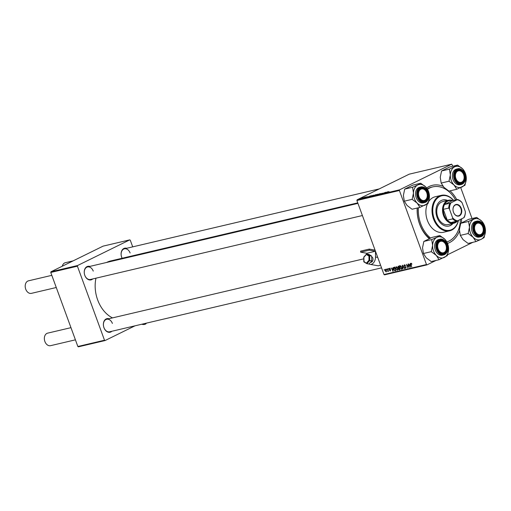 <?xml version="1.0" encoding="UTF-8"?>
<svg xmlns="http://www.w3.org/2000/svg" width="511" height="511" viewBox="0 0 511 511"><rect width="100%" height="100%" fill="white"/><g stroke="black" fill="none" stroke-linecap="round" stroke-linejoin="round"><path stroke-width="0.77" d="M122.116 258.266A6.969 5.046 -103.2 0 1 121.669 257.244A6.969 5.046 -103.2 0 1 121.95 250.39A6.969 5.046 -103.2 0 1 126.664 248.282M130.12 252.996A6.432 4.656 76.8 0 0 124.416 248.812A6.432 4.656 76.8 0 0 121.663 257.154A6.432 4.656 76.8 0 0 122.155 258.253M111.896 331.262A6.969 5.046 -103.2 0 1 103.95 327.692A6.969 5.046 -103.2 0 1 104.231 320.844A6.969 5.046 -103.2 0 1 108.952 318.736M112.401 323.444A6.432 4.656 76.8 0 0 106.703 319.26A6.432 4.656 76.8 0 0 103.944 327.602A6.432 4.656 76.8 0 0 109.648 331.786L381.551 267.866M92.746 278.936A6.969 5.046 -103.2 0 1 84.807 275.372A6.969 5.046 -103.2 0 1 85.088 268.518A6.969 5.046 -103.2 0 1 89.802 266.41M93.258 271.124A6.432 4.656 76.8 0 0 87.553 266.94A6.432 4.656 76.8 0 0 84.794 275.282A6.432 4.656 76.8 0 0 90.498 279.466L362.401 215.54M429.163 238.605A30.021 21.73 -103.2 0 1 419.64 224.227A30.021 21.73 -103.2 0 1 417.2 208.034M426.64 188.01A30.021 21.73 -103.2 0 1 442.999 186.279M450.05 190.852A30.021 21.73 -103.2 0 1 456.802 199.667M455.588 199.948A28.418 20.561 76.8 0 0 432.874 186.86L431.789 187.115A28.418 20.561 76.8 0 0 427.324 188.961M417.346 208.003A28.418 20.561 76.8 0 0 419.614 223.959A28.418 20.561 76.8 0 0 429.636 238.401M95.972 278.176A30.021 21.73 76.8 0 0 97.658 299.919A30.021 21.73 76.8 0 0 112.522 317.893M366.259 196.844L365.85 197.029L366.278 196.895M364.496 197.259L364.081 197.444L364.515 197.31M374.173 195.17L371.574 195.956L373.905 195.311M370.628 195.815L366.955 197.31L370.647 195.86M376.026 194.544L373.19 195.834L376.051 194.614M380.267 193.548L376.696 195.023L380.299 193.637M388.967 191.638L385.562 192.934L389.031 191.599M385.805 192.245L381.557 193.88L385.824 192.296M452.887 166.216L451.724 164.178L409.228 174.168L357.068 199.82L399.564 189.824L399.398 190.501L356.895 200.491L357.068 199.82M451.724 164.178L399.564 189.824M387.887 191.759L384.208 193.254L387.9 191.804M382.407 193.222L379.603 194.161L382.285 193.279M378.364 194.186L375.764 194.966L378.095 194.327M367.454 196.709L365.371 197.38L367.486 196.69M372.097 195.47L369.031 196.818L372.123 195.541M369.031 196.818L369.479 196.524M363.398 197.655L361.424 198.255L363.257 197.725M365.506 197.022L362.899 198.083L365.525 197.067M362.069 197.827L361.66 198.013L362.088 197.878M395.808 269.016L396.159 266.723L397.577 268.039L397.801 269.667L397.245 270.37L396.051 268.901M392.774 268.607L393.016 267.515L393.125 271.29L391.183 267.943L391.88 268.818L393.048 268.473M411.048 263.222L411.943 264.2L411.131 263.657L411.598 263.427L411.08 264.379L411.681 266.927L410.793 264.353L410.953 263.261M403.984 266.001L404.399 264.787L405.613 265.79L404.412 265.247L405.063 264.922L404.233 265.912L405.894 267.33L405.523 268.428L404.418 267.585L405.383 268.013L405.638 267.413L404.227 265.886M405.383 268.013L405.881 267.298M402.547 269.073L402.368 265.318L402.706 265.235L404.373 268.645L402.674 265.784L402.828 268.939M399.998 268.032L400.349 265.739L401.774 267.049L401.991 268.684L401.435 269.386L400.241 267.911M384.298 270.108L384.176 269.591L384.553 269.98M436.024 260.438L427.024 264.864L384.528 274.854L383.991 274.528L426.487 264.532L399.398 190.501M383.991 274.528L356.895 200.491M397.801 267.572L398.126 266.314L399.136 266.078L399.992 269.674L398.976 269.853L398.337 269.144L398.043 267.451M410.026 264.551L410.269 263.459L410.384 267.234L408.436 263.887L409.132 264.762L410.301 264.417M408.423 266.212L408.174 263.951L409.024 267.553L406.941 264.819L407.414 267.93L406.558 264.334L408.647 267.061L408.679 266.084M389.491 268.294L390.436 269.01L389.599 268.614L389.395 269.086L390.589 270.115L390.302 270.964L389.427 270.332L390.2 270.645L390.347 270.23L389.146 269.176L389.356 268.339M389.516 268.645L390.014 268.396L389.395 269.086M390.2 270.645L390.589 270.115M394.179 267.24L394.946 267.061L395.801 270.664L394.837 270.843L393.77 269.584L393.828 267.413L394.198 267.234M385.16 271.022L385.403 269.252L386.399 270.121L386.163 271.941L385.403 270.9M386.718 269.54L386.597 269.022L386.974 269.412M387.798 271.111L387.606 268.786L388.494 271.341L388.105 270.862L387.677 271.482L387.849 271.086M388.488 269.125L388.366 268.607L388.743 268.997M472.886 242.31L447.572 254.759M472.036 218.542L460.711 187.601M132.713 246.858L130.279 240.202L129.743 239.876L103.094 246.136L50.934 271.788L77.583 265.522L77.417 266.193L50.761 272.459L50.934 271.788M129.743 239.876L77.583 265.522M134.993 325.833L105.042 340.556L78.387 346.822L77.857 346.496L50.761 272.459M77.857 346.496L104.506 340.23L77.417 266.193M357.764 202.861L110.523 260.987A30.021 21.73 76.8 0 0 106.665 262.443M104.506 340.23L105.042 340.556M461.612 218.829A30.021 21.73 -103.2 0 1 461.401 222.822M459.421 231.1A30.021 21.73 -103.2 0 1 447.572 243.37M426.487 264.532L427.024 264.864M399.928 269.386L398.976 269.853M399.513 267.649L398.376 268.205M399.212 266.876L399.538 265.618M399.628 269.316L399.359 268.198L398.938 268.294L398.599 269.067L399.877 269.195M399.589 267.975L398.561 268.543M399.263 267.777L398.976 266.557L398.229 266.755L398.069 267.521L399.263 267.777M399.187 266.282L398.254 266.742M399.2 266.32L399.653 266.052M401.295 268.978L401.691 268.46L401.505 267.093L400.407 266.18L400.982 265.899L400.483 266.154L400.273 268.007L401.295 268.978L402.029 268.294M410.065 266.116L410.033 264.992L409.317 265.164L410.116 266.883L410.346 265.976M410.307 264.679L409.317 265.164M389.784 269.444L389.446 269.61M393.125 271.207L392.806 271.367M392.812 270.172L392.78 269.054L392.065 269.22L392.863 270.939L393.093 270.032M393.055 268.735L392.065 269.22M395.738 270.396L394.837 270.843M395.686 270.178L394.779 267.54L394.185 267.713L395.009 267.31M395.016 267.342L394.447 267.623L394.045 269.546L394.703 270.408L395.437 270.306M397.839 269.278L397.501 269.444L397.315 268.083L396.217 267.164L396.792 266.883M397.104 269.961L397.501 269.444L397.104 269.961L396.082 268.997L396.293 267.138L396.798 266.889M386.054 271.622L386.15 270.223L385.466 269.591L385.894 269.38L385.422 270.958L386.054 271.622L386.591 271.367L386.156 271.571M388.06 271.296L387.677 271.482M385.39 192.781L386.469 192.34L385.403 192.819M376.639 194.902L377.987 194.148L376 194.921L376.658 194.947M374.212 195.534L375.119 195.125L374.231 195.579M375.457 194.966L376.428 194.525L375.47 195.017M368.137 196.837L369.217 196.396L368.15 196.882M370.021 196.518L372.238 195.509L370.041 196.569M369.383 196.741L369.702 196.409M372.449 195.885L373.797 195.138L371.81 195.905L372.468 195.93M361.679 198.198L363.123 197.629L361.533 198.415M475.032 230.812A5.896 4.267 76.8 0 0 480.921 234.408A5.896 4.267 76.8 0 0 482.78 227.005A5.896 4.267 76.8 0 0 476.891 223.409A5.896 4.267 76.8 0 0 475.032 230.812M482.774 226.916A6.432 4.656 -103.2 0 1 480.021 235.258A6.432 4.656 -103.2 0 1 474.317 231.074A6.432 4.656 -103.2 0 1 477.076 222.732A6.432 4.656 -103.2 0 1 482.774 226.916M70.965 327.666L47.638 333.146A6.432 4.656 76.8 0 0 44.879 341.489A6.432 4.656 76.8 0 0 50.583 345.672L75.417 339.834M438.163 248.94A5.896 4.267 76.8 0 0 444.053 252.536A5.896 4.267 76.8 0 0 445.918 245.127A5.896 4.267 76.8 0 0 440.028 241.531A5.896 4.267 76.8 0 0 438.163 248.94M445.911 245.044A6.432 4.656 -103.2 0 1 443.152 253.386A6.432 4.656 -103.2 0 1 437.454 249.202A6.432 4.656 -103.2 0 1 440.207 240.86A6.432 4.656 -103.2 0 1 445.911 245.044M73.143 260.865L65.351 262.699A6.432 4.656 76.8 0 0 62.272 266.212M463.637 174.679A5.896 4.267 76.8 0 0 457.741 171.083A5.896 4.267 76.8 0 0 455.882 178.492A5.896 4.267 76.8 0 0 461.772 182.088A5.896 4.267 76.8 0 0 463.637 174.679M455.167 178.748A6.432 4.656 -103.2 0 1 457.926 170.406A6.432 4.656 -103.2 0 1 463.624 174.59A6.432 4.656 -103.2 0 1 460.871 182.932A6.432 4.656 -103.2 0 1 455.167 178.748M426.768 192.807A5.896 4.267 76.8 0 0 420.879 189.211A5.896 4.267 76.8 0 0 419.014 196.62A5.896 4.267 76.8 0 0 424.909 200.216A5.896 4.267 76.8 0 0 426.768 192.807M418.305 196.876A6.432 4.656 -103.2 0 1 421.058 188.533A6.432 4.656 -103.2 0 1 426.762 192.717A6.432 4.656 -103.2 0 1 424.002 201.059A6.432 4.656 -103.2 0 1 418.305 196.876M51.815 275.34L28.488 280.826A6.432 4.656 76.8 0 0 25.729 289.169A6.432 4.656 76.8 0 0 31.433 293.352L56.267 287.508M481.151 239.314A10.788 7.812 -103.2 0 1 477.108 239.71A10.788 7.812 -103.2 0 1 473.167 237.302L475.933 241.594L481.151 239.314L484.121 237.564L485.45 231.259L484.537 225.485L481.764 221.193L476.757 217.43L468.561 221.455L469.481 227.235L468.153 233.54L473.167 237.302A10.788 7.812 -103.2 0 1 469.481 227.235A10.788 7.812 -103.2 0 1 473.78 219.181A10.788 7.812 -103.2 0 1 481.764 221.193A10.788 7.812 -103.2 0 1 485.45 231.259A10.788 7.812 76.8 0 1 481.151 239.314M478.673 235.667A6.969 5.046 -103.2 0 1 473.748 227.606A6.969 5.046 -103.2 0 1 479.133 222.151A6.969 5.046 -103.2 0 1 484.064 230.212A6.969 5.046 -103.2 0 1 478.673 235.667M478.756 222.758A6.432 4.656 76.8 0 0 477.076 222.732A6.432 4.656 76.8 0 0 473.825 228.928A6.432 4.656 76.8 0 0 478.334 235.232A6.432 4.656 76.8 0 0 480.021 235.258A6.432 4.656 76.8 0 0 483.265 229.062A6.432 4.656 76.8 0 0 478.756 222.758M479.088 221.199A8.042 5.819 -103.2 0 1 484.6 229.132A8.042 5.819 -103.2 0 1 480.532 236.791C486.836 235.775 485.482 222.33 479.024 221.161L475.626 221.416A8.042 5.819 76.8 0 0 471.564 229.164A8.042 5.819 76.8 0 0 477.197 237.047A8.042 5.819 76.8 0 0 479.305 237.078L480.532 236.791A8.042 5.819 -103.2 0 1 478.424 236.759A8.042 5.819 -103.2 0 1 472.784 228.877A8.042 5.819 -103.2 0 1 476.846 221.129A8.042 5.819 -103.2 0 1 478.954 221.161M468.153 233.54L460.309 235.379L463.081 239.672L468.089 243.434L475.933 241.594M460.309 235.379L459.395 229.605L460.724 223.301L468.561 221.455M460.724 223.301L468.913 219.27L476.757 217.43M432.613 245.363A10.788 7.812 -103.2 0 1 433.865 240.4A10.788 7.812 -103.2 0 1 436.918 237.308L431.699 239.582L432.613 245.363L431.29 251.668L436.298 255.43L439.07 259.722L447.259 255.692L448.588 249.387L447.668 243.613L444.902 239.32L439.888 235.558L436.918 237.308A10.788 7.812 -103.2 0 1 444.902 239.32A10.788 7.812 -103.2 0 1 448.588 249.387A10.788 7.812 -103.2 0 1 444.283 257.442A10.788 7.812 -103.2 0 1 436.298 255.43A10.788 7.812 76.8 0 1 432.613 245.363M437.691 242.533A6.969 5.046 -103.2 0 1 444.819 241.831A6.969 5.046 -103.2 0 1 446.39 251.54A6.969 5.046 -103.2 0 1 439.262 252.236A6.969 5.046 -103.2 0 1 437.691 242.533M445.701 251.278A6.432 4.656 76.8 0 0 445.451 244.003A6.432 4.656 76.8 0 0 440.207 240.86A6.432 4.656 76.8 0 0 437.665 242.961A6.432 4.656 76.8 0 0 437.914 250.237A6.432 4.656 76.8 0 0 443.152 253.386A6.432 4.656 76.8 0 0 445.701 251.278M435.576 242.176A8.042 5.819 76.8 0 0 435.889 251.271A8.042 5.819 76.8 0 0 442.443 255.206L443.663 254.912A8.042 5.819 -103.2 0 1 437.116 250.984A8.042 5.819 -103.2 0 1 436.803 241.888A8.042 5.819 -103.2 0 1 439.984 239.257A8.042 5.819 -103.2 0 1 446.537 243.191A8.042 5.819 -103.2 0 1 446.844 252.287A8.042 5.819 -103.2 0 1 443.663 254.912L446.927 252.23C450.063 247.062 445.119 237.666 439.984 239.257L438.757 239.544A8.042 5.819 76.8 0 0 435.576 242.176M439.07 259.722L431.227 261.562L426.212 257.8L423.447 253.507L422.533 247.733L423.855 241.428L431.699 239.582M423.447 253.507L431.29 251.668M423.855 241.428L432.05 237.398L439.888 235.558M456.783 189.268L448.945 191.114L443.931 187.345L441.165 183.059L440.246 177.279L441.574 170.974L449.763 166.95L457.607 165.104L449.418 169.135L450.332 174.909L449.003 181.213L454.017 184.976L456.783 189.268L464.978 185.244L466.3 178.939A10.788 7.812 -103.2 0 1 465.055 183.896A10.788 7.812 -103.2 0 1 462.001 186.994A10.788 7.812 -103.2 0 1 454.017 184.976A10.788 7.812 -103.2 0 1 450.332 174.909A10.788 7.812 -103.2 0 1 454.63 166.854A10.788 7.812 -103.2 0 1 462.615 168.866L457.607 165.104M464.109 181.092A6.969 5.046 -103.2 0 1 456.981 181.788A6.969 5.046 -103.2 0 1 455.403 172.079A6.969 5.046 -103.2 0 1 462.538 171.383A6.969 5.046 -103.2 0 1 464.109 181.092M455.378 172.514A6.432 4.656 76.8 0 0 455.627 179.789A6.432 4.656 76.8 0 0 460.871 182.932A6.432 4.656 76.8 0 0 463.413 180.83A6.432 4.656 76.8 0 0 463.164 173.555A6.432 4.656 76.8 0 0 457.926 170.406A6.432 4.656 76.8 0 0 455.378 172.514M456.476 169.096A8.042 5.819 76.8 0 0 453.295 171.728A8.042 5.819 76.8 0 0 453.602 180.817A8.042 5.819 76.8 0 0 460.156 184.752L461.382 184.465A8.042 5.819 -103.2 0 1 454.828 180.53A8.042 5.819 -103.2 0 1 454.522 171.434A8.042 5.819 -103.2 0 1 457.703 168.809A8.042 5.819 -103.2 0 1 464.256 172.737A8.042 5.819 -103.2 0 1 464.563 181.833A8.042 5.819 -103.2 0 1 461.382 184.465L464.646 181.775C467.782 176.608 462.832 167.218 457.703 168.809L456.476 169.096M466.3 178.939L465.387 173.159L462.615 168.866A10.788 7.812 76.8 0 1 466.3 178.939M441.165 183.059L449.003 181.213M441.574 170.974L449.418 169.135M419.921 207.396L412.077 209.242L407.069 205.473L404.297 201.187L412.141 199.341L417.155 203.103L419.921 207.396L428.109 203.365L429.438 197.061L428.525 191.286L425.752 186.994L420.745 183.232L417.768 184.982A10.788 7.812 -103.2 0 1 421.811 184.586A10.788 7.812 -103.2 0 1 425.752 186.994A10.788 7.812 -103.2 0 1 429.438 197.061A10.788 7.812 -103.2 0 1 425.139 205.115A10.788 7.812 -103.2 0 1 417.155 203.103A10.788 7.812 -103.2 0 1 413.469 193.037L412.141 199.341M423.121 187.952A6.969 5.046 -103.2 0 1 428.052 196.013A6.969 5.046 -103.2 0 1 422.661 201.468A6.969 5.046 -103.2 0 1 417.736 193.414A6.969 5.046 -103.2 0 1 423.121 187.952M422.322 201.034A6.432 4.656 76.8 0 0 424.002 201.059A6.432 4.656 76.8 0 0 427.253 194.863A6.432 4.656 76.8 0 0 422.744 188.559A6.432 4.656 76.8 0 0 421.058 188.533A6.432 4.656 76.8 0 0 417.813 194.729A6.432 4.656 76.8 0 0 422.322 201.034M423.076 187A8.042 5.819 -103.2 0 1 428.588 194.934A8.042 5.819 -103.2 0 1 424.52 202.592C430.824 201.583 429.47 188.131 423.012 186.962L419.614 187.224A8.042 5.819 76.8 0 0 415.552 194.966A8.042 5.819 76.8 0 0 421.185 202.848A8.042 5.819 76.8 0 0 423.293 202.88L424.52 202.592A8.042 5.819 -103.2 0 1 422.412 202.56A8.042 5.819 -103.2 0 1 416.772 194.678A8.042 5.819 -103.2 0 1 420.834 186.937A8.042 5.819 -103.2 0 1 422.942 186.962M404.297 201.187L403.383 195.406L404.712 189.102L412.901 185.078L420.745 183.232M404.712 189.102L412.549 187.262L413.469 193.037A10.788 7.812 76.8 0 1 417.768 184.982L412.549 187.262M447.642 200.459A13.401 9.703 76.8 0 0 442.788 199.948A13.401 9.703 76.8 0 0 437.046 217.328A13.401 9.703 76.8 0 0 448.926 226.041A13.401 9.703 76.8 0 0 453.04 223.422M447.285 200.542A13.401 9.703 76.8 0 0 442.609 199.993M453.506 200.44A17.693 12.807 76.8 0 0 437.282 198.268A17.693 12.807 76.8 0 0 434.229 218.714A17.693 12.807 76.8 0 0 447.08 230.442A17.693 12.807 76.8 0 0 458.405 220.407M458.508 220.356A18.23 13.19 -103.2 0 1 449.667 230.825A18.23 13.19 -103.2 0 1 433.513 218.97A18.23 13.19 -103.2 0 1 441.325 195.336A18.23 13.19 -103.2 0 1 453.615 200.414M427.464 203.819A18.23 13.19 76.8 0 0 427.394 220.413A18.23 13.19 76.8 0 0 443.548 232.262L449.667 230.825M418.426 207.747A28.418 20.561 76.8 0 0 420.694 223.703A28.418 20.561 76.8 0 0 430.549 238.017M446.857 241.914A28.418 20.561 76.8 0 0 460.411 219.423M457.703 220.752A11.798 8.534 -103.2 0 1 455.288 222.732A11.798 8.534 -103.2 0 1 453.96 223.205L448.198 224.565A11.798 8.534 -103.2 0 1 437.742 216.894A11.798 8.534 -103.2 0 1 442.801 201.596L448.562 200.242A11.798 8.534 -103.2 0 1 452.689 200.631M432.874 186.86A28.418 20.561 76.8 0 0 427.528 189.281M441.325 195.336L435.2 196.773A18.23 13.19 76.8 0 0 428.684 201.577M448.741 226.086A13.401 9.703 76.8 0 0 452.682 223.505M455.352 204.732A5.953 4.305 -103.2 0 1 461.292 208.36A5.953 4.305 -103.2 0 1 459.415 215.84A5.953 4.305 -103.2 0 1 453.468 212.212A5.953 4.305 -103.2 0 1 455.352 204.732M459.089 215.591A5.627 4.075 76.8 0 0 461.011 208.954A5.627 4.075 76.8 0 0 455.876 204.86A5.627 4.075 76.8 0 0 455.244 205.083A5.627 4.075 76.8 0 0 453.321 211.72A5.627 4.075 76.8 0 0 458.456 215.814A5.627 4.075 76.8 0 0 459.089 215.591M449.916 203.244L451.015 202.79A10.725 7.761 76.8 0 0 449.444 209.044L448.696 208.079A11.261 8.15 -103.2 0 1 449.916 203.244L444.513 204.509L452.139 200.759A11.261 8.15 76.8 0 0 447.777 201.136A11.261 8.15 76.8 0 0 444.513 204.509A11.261 8.15 76.8 0 0 443.299 209.35A11.261 8.15 76.8 0 0 447.253 220.171A11.261 8.15 76.8 0 0 451.104 222.521A11.261 8.15 76.8 0 0 455.461 222.144A11.261 8.15 76.8 0 0 457.07 221.02M453.96 223.205A11.798 8.534 -103.2 0 1 443.203 214.62A11.798 8.534 -103.2 0 1 447.234 200.721A11.798 8.534 -103.2 0 1 448.562 200.242M448.696 208.079L443.299 209.35L447.253 220.171L452.657 218.9L452.637 217.769A10.725 7.761 76.8 0 0 457.607 220.803L463.752 217.782A10.725 7.761 76.8 0 0 465.323 211.528L462.129 202.803A10.725 7.761 76.8 0 0 457.16 199.769L451.015 202.79M457.16 199.769L457.537 199.494A11.261 8.15 -103.2 0 1 461.388 201.839L462.129 202.803M452.139 200.759L457.537 199.494M449.444 209.044L452.637 217.769M465.323 211.528L465.349 212.665A11.261 8.15 -103.2 0 1 464.129 217.501L463.752 217.782M457.607 220.803L456.502 221.25A11.261 8.15 -103.2 0 1 452.657 218.9M451.104 222.521L456.502 221.25M370.545 262.207L370.737 262.239A2.683 1.769 -80 0 0 373.004 259.173A2.683 1.769 -80 0 0 371.689 256.963M366.815 253.986L366.809 253.264L375.457 251.233L375.508 257.007A6.432 4.241 100 0 1 370.073 264.359A6.432 4.241 100 0 1 368.974 263.912M380.484 264.941A6.432 4.241 100 0 1 377.808 265.726L370.073 264.359M375.055 250.115L369.268 249.093L360.619 251.131L360.632 252.179L366.809 253.264M360.632 252.179L369.274 250.147L369.268 249.093M369.274 250.147L375.457 251.233M363.941 261.472L366.885 263.676L368.872 264.027L371.727 260.923L371.682 256.075L368.776 254.331L366.789 253.98L363.896 257.231L363.979 261.926L363.941 261.472L363.979 261.926L366.674 263.548M366.483 262.999L368.98 260.284L371.727 260.923M363.883 261.894L366.885 263.676L369.74 260.572L369.696 255.724L368.942 256.043L366.4 254.516L366.789 253.98L369.696 255.724L371.682 256.075M141.713 324.249A6.432 3.583 -148.5 0 0 146.28 323.335A6.432 3.583 -148.5 0 0 146.382 323.15M399.96 269.527L399.347 269.827M405.312 266.633L404.84 266.863M390.295 269.687L389.944 269.853M395.77 270.517L395.175 270.811M478.654 236.395A7.722 5.589 76.8 0 0 484.62 230.352A7.722 5.589 76.8 0 0 479.158 221.423A7.722 5.589 76.8 0 0 473.192 227.465A7.722 5.589 76.8 0 0 478.654 236.395M437.218 242.048A7.722 5.589 76.8 0 0 438.962 252.798A7.722 5.589 76.8 0 0 446.863 252.025A7.722 5.589 76.8 0 0 445.119 241.275A7.722 5.589 76.8 0 0 437.218 242.048M464.576 181.577A7.722 5.589 76.8 0 0 462.832 170.821A7.722 5.589 76.8 0 0 454.937 171.594A7.722 5.589 76.8 0 0 456.681 182.35A7.722 5.589 76.8 0 0 464.576 181.577M423.146 187.224A7.722 5.589 76.8 0 0 417.18 193.273A7.722 5.589 76.8 0 0 422.635 202.196A7.722 5.589 76.8 0 0 428.608 196.154A7.722 5.589 76.8 0 0 423.146 187.224M377.718 257.397L375.508 257.007M368.98 260.284L368.942 256.043M398.746 268.364L400.151 267.668M106.703 319.26L363.775 258.828M124.416 248.812L379.277 188.898M357.949 203.372L87.553 266.94M363.8 261.753L363.755 257.103L366.54 254.076"/></g></svg>
